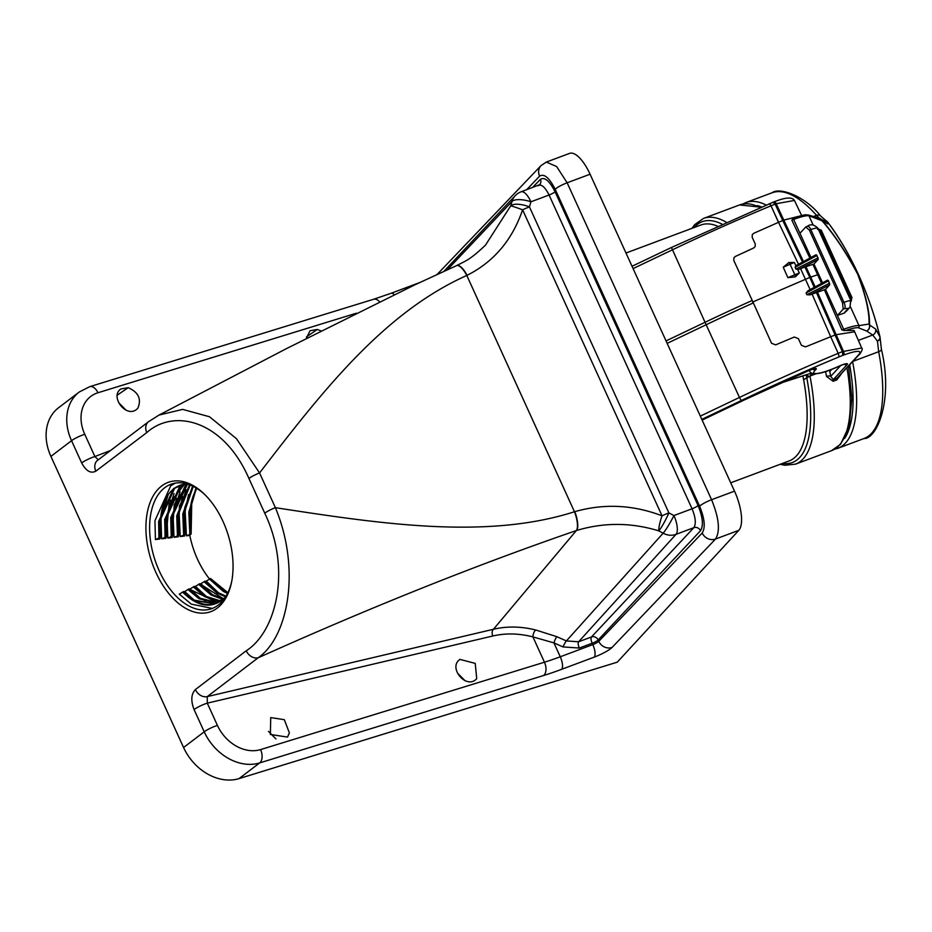 <?xml version="1.0" encoding="UTF-8"?>
<svg xmlns="http://www.w3.org/2000/svg" width="932" height="932" viewBox="0 0 932 932"><rect width="100%" height="100%" fill="white"/><g stroke="black" fill="none" stroke-linecap="round" stroke-linejoin="round"><path stroke-width="1.4" d="M546.175 162.133L569.534 153.396A32.736 12.151 69.5 0 1 590.072 174.214L734.509 491.141A32.736 12.151 69.5 0 1 738.808 530.32L617.252 662.174L239.035 778.604A47.136 37.024 -127.2 0 1 183.569 747.499L204.213 731.806A10.473 1.794 -24.5 0 1 217.424 725.399A36.663 28.799 52.8 0 0 260.564 749.596L544.451 662.209A73.325 12.559 155.5 0 0 560.26 656.78L592.81 644.606L592.181 643.231A5.242 1.946 69.5 0 1 591.482 636.964L693.839 527.675C696.227 523.854 695.633 517.551 692.068 508.779L549.076 195.009C544.929 186.843 541.236 183.755 538.009 185.748M532.44 187.553L540.409 179.363C544.649 176.742 549.53 180.878 555.064 191.759L698.056 505.528C702.81 517.213 703.637 525.601 700.514 530.692L598.158 639.981A5.242 0.897 155.5 0 1 592.181 643.231L579.308 648.043L562.998 646.924L553.934 642.882L532.918 636.894C518.961 633.329 505.575 633.026 492.783 635.997L207.288 703.159L217.424 725.399M98.256 459.814L94.889 456.54A10.473 1.794 -24.5 0 0 81.678 462.936C86.047 471.068 90.765 473.805 95.845 471.173A10.473 8.225 -127.1 0 1 97.569 460.338L148.514 421.753L158.988 415.078L182.66 409.381L209.479 416.755L236.437 438.657L259.562 472.955L275.383 507.672C301.129 569.429 288.198 637.15 258.106 657.817L207.254 696.612L493.447 629.275C506.903 626.083 521.046 626.327 535.865 630.032L556.835 636.684A5.242 0.839 -68.7 0 0 553.934 642.882L560.26 656.78A10.473 3.891 -110.5 0 1 561.635 669.316A83.798 14.353 -24.5 0 1 543.566 675.525L259.679 762.912L239.035 778.604M492.783 635.997A5.242 3.064 -103.2 0 1 493.447 629.275L576.337 530.564C476.648 564.874 370.575 607.291 258.106 657.817A10.473 8.225 -127.3 0 1 246.234 650.781C276.233 631.791 291.716 569.603 264.746 513.171L248.926 478.466C223.598 420.344 174.202 408.065 146.79 432.576L95.845 471.173M658.773 530.867C631.29 522.421 603.913 522.293 576.663 530.459A15.716 5.149 72.3 0 0 574.776 511.668C603.948 503.35 633.038 504.736 662.046 515.815A15.716 2.947 108.8 0 0 658.773 530.867A15.716 1.934 116.6 0 0 668.896 512.903L673.929 515.559A15.716 1.643 119.1 0 1 663.153 533.186L658.773 530.867M556.835 636.684L566.376 640.936L663.153 533.186A15.716 14.318 -137.8 0 0 676.015 534.351L578.621 641.775L591.482 636.964A5.242 4.742 43.1 0 1 598.158 639.981L598.787 641.356L702.204 532.988C705.547 527.617 704.685 518.681 699.617 506.216L555.181 189.289C549.286 177.686 544.09 173.317 539.581 176.16L526.627 189.732M456.645 265.597A15.716 5.441 65.9 0 1 456.797 265.527C465.895 260.692 469.285 260.471 485.479 245.151L510.678 205.902A15.716 0.804 21.2 0 1 522.596 209.816C512.25 240.06 493.739 261.892 467.072 275.336L466.792 275.464C383.017 312.954 321.225 392.826 259.562 472.955A10.473 1.794 155.5 0 0 248.926 478.466M540.409 179.363A5.242 4.753 -135.8 0 1 539.628 184.699L521.081 191.806A15.716 15.716 0 0 0 515.151 195.743A15.716 14.341 -136.7 0 0 511.983 201.463L510.678 205.902A15.716 5.918 17.8 0 1 529.446 206.904L668.896 512.903A15.716 2.691 -24.5 0 0 662.046 515.815L522.596 209.816A15.716 2.691 155.5 0 1 529.446 206.904L530.937 201.801A15.716 5.79 14.9 0 0 511.983 201.463L447.302 269.802M698.056 505.528A5.242 0.897 -24.5 0 1 692.068 508.779L673.929 515.559A15.716 5.837 69.5 0 1 676.015 534.351L693.839 527.675A5.242 4.742 43.1 0 1 700.514 530.692M521.081 191.806A15.716 5.837 69.5 0 1 530.937 201.801L549.076 195.009A5.242 0.897 -24.5 0 0 555.064 191.759M562.998 646.924A5.242 0.641 -63.3 0 1 566.376 640.936L578.621 641.775A5.242 1.946 -110.5 0 0 579.308 648.043M264.746 513.171A10.473 1.794 155.5 0 1 275.383 507.672C380.967 523.912 486.446 539.896 574.473 511.761L574.776 511.668M535.865 630.032A5.242 2.295 -75.5 0 0 532.918 636.894L544.451 662.209A10.473 6.233 -107.1 0 1 543.566 675.525M195.382 689.575A10.473 8.225 -127.3 0 0 207.254 696.612L207.288 703.159A10.473 1.794 -24.5 0 0 194.077 709.567C190.687 700.689 191.13 694.025 195.382 689.575L246.234 650.781M287.464 737.084L270.373 734.463L270.723 717.593L284.307 719.679L289.374 732.832L287.615 736.886M458.218 660.858C449.632 669.782 467.025 689.645 476.73 678.671L475.215 663.374L459.825 659.378L458.218 660.858M128.22 387.677C138.495 392.244 141.699 399.094 137.831 408.228C127.171 419.983 109.079 396.484 120.939 388.924L128.22 387.677L117.35 395.086M306.348 338.421L310.041 330.709L317.334 329.462L321.074 330.93M148.514 421.753A10.473 8.225 52.9 0 0 146.79 432.576M437.225 274.404A10.473 9.495 43.7 0 1 437.644 273.926L541.061 165.57L546.327 162.075L556.637 166.548L567.145 182.788L711.582 499.715C719.038 518.052 720.366 531.158 715.543 539.034L612.126 647.391A15.716 2.691 -24.5 0 1 594.185 657.142L561.635 669.316M457.554 673.149L465.021 680.698M268.451 731.364L275.919 738.913M126.135 410.255L118.667 402.694M81.678 462.936L71.543 440.696L50.899 456.389A47.136 37.024 -127.2 0 1 58.588 407.727L79.232 392.023A47.136 37.024 -127.2 0 0 71.543 440.696A10.473 1.794 -24.5 0 1 84.754 434.3L94.889 456.54L110.535 450.517M155.947 572.516A68.083 40.495 72.9 0 1 153.943 494.647A68.083 40.495 72.9 0 1 204.656 494.426A68.083 40.495 72.9 0 1 231.602 581.964A68.083 40.495 72.9 0 1 217.307 608.048A68.083 40.495 72.9 0 1 155.947 572.516M50.899 456.389L183.569 747.499M205.378 495.148A65.461 38.934 -107.1 0 0 172.245 483.825A65.461 38.934 -107.1 0 0 154.293 557.849A65.461 38.934 -107.1 0 0 210.76 608.969A65.461 38.934 -107.1 0 0 218.251 605.089A65.461 38.934 -107.1 0 0 231.8 580.974M218.74 593.043L206.263 581.09L210.527 578.527L224.076 590.783L227.862 592.775L224.402 590.911L210.527 578.527M212.694 594.907L200.846 583.723L205.122 581.149L218.041 592.635L226.022 596.2M206.659 596.76L195.452 586.345L199.739 583.758L212.007 594.5L223.459 598.833M200.625 598.624L190.058 588.954L194.357 586.356L201.58 593.171L206.694 596.666L220.663 600.954L205.972 596.352L194.357 586.356L206.298 596.48L211.587 599.113M194.59 600.476L184.687 591.552L188.986 588.954L199.937 598.216L217.855 602.643L188.986 588.931M212.333 608.421L191.281 604.111L179.317 594.15L183.627 591.54L193.903 600.068L214.931 603.843M209.537 578.982A65.461 38.934 72.9 0 1 189.802 535.376L186.435 535.795L185.142 511.353L188.59 494.508M192.132 487.949L184.023 513.614L184.606 536.017L180.214 536.552L179.107 513.206L182.555 496.372M186.097 489.801L177.989 515.478L178.385 536.774L174.004 537.31L173.072 515.07L176.521 498.224M167.795 538.055L172.304 536.226L171.768 517.54L187.542 484.081L174.249 504.538L172.175 537.531L167.795 538.055L167.038 516.922L170.486 500.088M184.687 484.104L169.088 503.653L165.978 538.277L161.609 538.801L161.003 518.786L164.451 501.94M160.164 537.752L159.791 539.011L155.423 539.523L154.957 520.639L170.696 485.875L175.333 483.102M221.222 602.456L221.42 600.383L225.148 597.575M189.802 535.376L190.897 533.989L186.435 535.795M191.118 534.059L190.897 533.989C188.043 515.804 189.93 500.682 196.582 488.589L191.771 501.183L190.058 511.761L191.118 534.024L191.771 501.183M181.589 484.791L174.587 488.426L159.698 521.256L159.955 537.682L155.423 539.523M184.676 484.104L180.622 486.574L165.733 519.392L166.129 536.96L161.609 538.801M178.699 535.539L179.445 505.936L190.198 485.013L177.802 515.676L178.49 535.492L174.004 537.31M193.274 486.399L183.837 513.823L184.687 534.747L180.214 536.552M730.711 482.811L789.113 460.956A125.96 46.763 -110.5 0 0 803.629 379.685L802.883 375.922M806.168 374.862L806.809 377.868A128.569 47.742 69.5 0 1 782.402 463.46M803.652 379.685L809.931 376.062A2.621 2.388 -137.3 0 1 806.658 374.711M815.873 373.837L809.931 376.062L811.993 373.825A2.621 2.388 -137.3 0 1 809.92 373.662M812.191 373.546L809.803 373.639A2.621 1.445 72.1 0 1 809.535 373.779L809.535 373.779A2.621 1.445 72.1 0 1 809.244 373.814M757.495 205.599A128.569 47.742 69.5 0 1 761.572 206.997M879.983 337.104A5.242 3.716 179.3 0 1 880.099 337.885A5.242 5.242 0 0 0 879.959 336.732A5.242 1.526 166.5 0 1 879.959 336.918A132.472 49.186 -110.5 0 0 827.581 221.979L827.721 223.913L821.744 220.057C834.222 234.316 846.244 252.362 857.813 274.171C865.933 295.502 869.836 312.418 869.533 324.907L875.649 329.078L879.959 336.918A5.242 4.031 -19.7 0 1 877.455 341.17L872.748 335.031L866.69 331.035A5.242 4.986 -81.7 0 0 869.055 324.033C869.416 311.824 865.618 295.188 857.65 274.125C846.174 252.56 834.28 234.759 821.989 220.744A5.242 4.986 -81.7 0 0 818.238 217.867L807.811 214.896A1.573 1.491 -81.7 0 1 808.941 215.758L813.193 225.101M827.756 222.2A5.242 3.099 142.4 0 0 827.674 222.084A5.242 3.099 142.4 0 0 827.581 221.979A5.242 4.916 -33.4 0 0 822.956 220.336M822.909 220.302A5.242 4.637 -62.2 0 1 825.962 220.651L825.962 220.651A5.242 4.637 -62.2 0 1 826.835 221.268M869.055 324.033A5.242 4.345 -4.2 0 1 869.533 324.907A5.242 5.126 122.1 0 1 866.69 331.035L858.29 327.726A1.573 1.491 -81.7 0 0 859.001 325.629L869.055 324.033M819.065 218.065A5.242 5.126 122.1 0 1 821.744 220.057A5.242 3.169 141.5 0 1 821.989 220.744L808.941 215.758A26.189 4.485 155.5 0 0 793.633 219.428L799.947 233.28L805.761 226.989L809.349 230.111L842.516 302.877L843.961 302.329C849.728 300.29 851.964 300.186 850.671 302.026M827.721 223.913A5.242 5.138 125 0 0 826.544 222.748L820.253 218.612A5.242 5.242 0 0 0 818.238 217.867M881.404 349.302L880.099 337.885A5.242 3.716 179.3 0 1 877.455 341.17L878.678 351.714A5.242 2.039 -10.8 0 0 881.404 349.302C893.683 400.667 876.604 439.217 863.952 438.541A131.191 48.709 -110.5 0 0 878.678 351.714L853.025 361.313M849.693 364.925A128.569 47.742 69.5 0 1 844.602 438.413M847.759 309.68L844.334 313.047L837.402 315.447L843.204 309.156L842.516 302.877M817.562 229.377C818.855 227.525 816.595 227.594 810.805 229.575A5.242 1.98 -109.9 0 0 807.531 226.243C810.607 223.773 814.114 224.472 818.028 228.34L818.82 229.4A1.573 0.583 -110.5 0 1 818.913 229.342L818.541 229.47M850.73 300.104L849.972 307.28A5.242 4.776 42.7 0 1 848.295 308.41L844.648 308.597A5.242 1.992 -110.9 0 0 843.961 302.329L810.805 229.575L809.349 230.111M850.648 299.929L849.798 298.287L852.034 297.704L850.636 300.174M850.916 299.824A1.573 0.583 -110.5 0 0 850.706 297.949L819.904 230.332A1.573 0.583 -110.5 0 0 818.913 229.342L821.22 230.099L818.983 230.682L849.798 298.287M818.983 230.682L818.552 229.505M807.531 226.243L805.761 226.989M819.263 218.123L816.537 215.35A131.191 48.709 -110.5 0 0 772.011 192.796C779.653 186.761 805.376 196.291 820.51 215.886L820.51 215.886A5.242 3.507 138.4 0 0 816.537 215.35L813.496 216.492M791.816 220.115L793.633 219.428A1.573 0.583 -110.5 0 0 792.899 218.461L794.437 217.808L791.816 220.115L809.885 258.094M799.947 233.28L810.991 257.5M816.013 254.797L818.086 257.826L818.145 259.492L798.351 269.534L795.893 269.068L795.101 267.321L795.881 265.69L816.013 254.797L817.003 255.45L795.101 267.321M752.602 302.05L809.826 277.433L804.864 267.006L813.962 264.036L818.145 259.492M813.962 264.036L822.548 282.85M825.519 289.386L809.931 294.873L806.902 294.71L806.098 292.986L808.021 290.749L827.569 280.159L828.56 280.812L829.701 284.854L825.519 289.386L843.705 329.299A26.189 4.485 -24.5 0 1 859.001 325.629L850.403 306.756M827.569 280.159L828.56 280.812L806.098 292.986M812.89 264.408L821.57 283.386M814.172 287.394L809.826 277.433L817.783 274.695M858.384 340.413L872.748 335.031A5.242 5.138 -55 0 0 875.649 329.078M858.29 327.726A24.616 4.217 155.5 0 0 845.79 330.499L841.887 329.975L843.705 329.299A1.573 0.583 -110.5 0 1 844.054 330.697M824.366 289.794L841.887 329.975M801.054 215.735L783.789 220.103L776.193 203.735L775.156 204.131L782.752 220.511L783.789 220.103L803.501 261.554M802.534 262.078L782.752 220.511L778.488 222.329L771.009 205.797L778.581 222.282M798.503 264.269L778.535 222.305M794.344 262.44L783.229 267.216L788.845 262.556L794.344 262.44L795.881 265.69L796.487 265.375M799.341 272.948L795.346 276.862L787.889 277.666L799.341 272.948L797.804 269.721M787.889 277.666L783.229 267.216M798.351 269.534L804.864 267.006M810.129 289.584L800.576 268.649M827.651 280.089L808.021 290.749M812.063 294.023L830.68 336.72L836.016 334.704L854.656 331.827L854.05 330.441L845.79 330.499M816.35 292.38L842.388 351.655L842.843 355.348A21.343 3.658 155.5 0 0 839.184 356.828A361.744 61.943 155.5 0 0 741.231 400.574L701.808 419.388M802.033 216.352L794.437 200.438L776.193 203.735A3.146 1.165 -110.5 0 0 774.247 201.79A3.146 1.165 -110.5 0 0 774.061 201.918M755.165 246.561L753.65 248.029L755.165 246.561L755.223 243.928L752.194 237.334L752.252 234.701L753.732 233.315L778.488 222.329M753.65 248.029L735.336 256.463L753.685 247.959M752.252 234.701L753.732 233.315M671.483 247.504L705.046 322.297A366.299 62.724 -24.5 0 1 752.229 300.465L733.81 260.471L733.892 257.815L735.383 256.382M841.107 374.233L836.831 379.895A3.146 1.165 69.5 0 1 837.041 378.217L860.061 353.671C862.228 350.385 862.764 348.486 861.681 347.997L842.388 351.655A24.488 4.194 -24.5 0 0 838.194 353.345L830.68 336.72L805.493 346.89L801.392 345.283L798.386 338.631L794.274 337.035L775.704 344.863L771.568 343.302L753.347 302.923A366.299 62.724 155.5 0 0 706.165 324.755L739.46 397.451A364.89 62.491 -24.5 0 1 838.194 353.345L839.184 356.828M752.229 300.465L753.347 302.923M702.111 420.052L742.781 400.655A357.445 61.209 -24.5 0 1 808.848 370.54A8.33 1.421 -24.5 0 1 815.651 369.736A25.712 4.404 155.5 0 0 839.208 366.09A8.33 1.421 -24.5 0 1 847.106 364.657L833.313 379.615L830.727 376.342A3.146 1.351 -10.5 0 0 826.544 376.435L833.091 381.293L836.831 379.895M826.544 376.435L825.577 371.542M769.517 203.724L771.009 205.797A24.488 4.194 155.5 0 1 775.156 204.131L773.082 202.279L774.247 201.79C785.466 197.304 792.2 196.85 794.437 200.438M860.061 353.671A3.146 2.866 -137.3 0 1 859.036 354.358C862.053 350.152 856.986 350.35 843.821 354.976L842.843 355.348M738.808 530.32L715.543 539.034A10.473 9.495 -136.3 0 1 702.204 532.988M594.185 657.142A10.473 3.891 -110.5 0 0 592.81 644.606A5.242 0.897 155.5 0 0 598.787 641.356A10.473 9.495 -136.3 0 0 612.126 647.391M158.988 415.078L286.66 348.521L415.171 284.679L456.797 265.527A15.716 5.441 65.9 0 1 467.072 275.336M576.337 530.564A15.716 5.173 72.3 0 0 574.473 511.761L466.792 275.464A15.716 5.464 65.9 0 0 456.494 265.667M356.397 313.199L97.942 392.756A36.663 28.799 52.8 0 0 84.754 434.3M79.232 392.023L89.705 386.675A10.473 6.233 72.9 0 1 97.942 392.756M260.564 749.596A10.473 6.233 -107.1 0 1 259.679 762.912A47.136 37.024 -127.2 0 1 204.213 731.806L194.077 709.567M734.509 491.141L711.582 499.715A10.473 1.794 155.5 0 0 699.617 506.216M590.072 174.214L567.145 182.788A10.473 1.794 155.5 0 0 555.181 189.289M541.061 165.57A10.473 9.495 43.7 0 0 539.581 176.16M419.517 282.641L391.067 293.289A10.473 3.891 69.5 0 1 394.236 294.675M89.705 386.675L373.592 299.277A10.473 6.233 72.9 0 1 379.557 301.793M317.334 329.462L306.465 336.871M224.938 597.901L221.292 600.674C209.49 608.736 196.57 605.87 182.532 592.065M199.506 602.829L194.229 600.196L183.627 591.54M221.35 600.464L214.663 603.924L193.355 600.243L182.987 591.808M189.848 534.211L188.823 512.146L196 487.914M190.349 534.059L189.336 512.134L196.396 488.147M227.699 593.113L223.529 590.946L209.863 578.807M227.49 593.521L223.167 591.296L209.42 579.063M159.407 537.741L159.162 521.419L174.051 488.589L181.321 484.873L186.854 483.871L185.666 484.745L170.707 517.714L171.243 536.448M158.906 537.904L158.638 521.431L173.597 488.461L186.342 483.731M181.857 484.71C165.978 489.475 158.743 507.148 160.164 537.729L159.885 521.046L167.993 495.381M165.57 537.03L165.197 519.567L180.086 486.737L184.385 484.151M165.069 537.182L164.673 519.578L179.631 486.609L183.208 484.372M166.327 536.995L165.919 519.194L174.028 493.517M205.553 600.977L200.264 598.344L188.986 588.954M217.599 602.771L199.39 598.379L188.346 589.222M216.597 603.225L199.029 598.728L187.891 589.478M171.744 536.296L171.232 517.703L186.12 484.873L187.344 484.023M172.502 536.261L171.954 517.33L180.062 491.665M220.395 601.14L205.424 596.527L193.705 586.636M219.847 601.501L205.063 596.864L193.25 586.892M177.93 535.562L177.266 515.85L189.907 484.896M177.43 535.714L176.742 515.862L189.487 484.745M217.622 597.261L212.333 594.628L199.739 583.758M223.191 599.043L211.459 594.663L199.087 584.026M222.736 599.381L211.098 595.012L198.632 584.294M184.128 534.817L183.301 513.986L192.982 486.259M183.627 534.968L182.788 513.998L192.575 486.061M223.657 595.408L218.368 592.764L205.122 581.149M225.847 596.48L217.494 592.81L204.469 581.417M225.614 596.864L217.133 593.148L204.015 581.685M809.966 376.05A131.191 48.709 69.5 0 1 795.497 464.159L831.472 450.692A131.191 48.709 -110.5 0 0 846.943 367.919M742.827 204.015L745.903 202.57A131.191 48.709 69.5 0 1 766.209 205.052M852.629 361.744A131.191 48.709 69.5 0 1 837.856 448.304L863.952 438.541M844.334 313.047L845.091 311.882A5.242 4.776 42.7 0 0 846.769 310.752L849.972 307.28M845.091 311.882L848.295 308.41M844.648 308.597L843.204 309.156M795.893 269.068L818.086 257.826M815.151 286.858L805.924 266.634M760.139 207.591A131.191 48.709 -110.5 0 0 739.53 204.947L761.153 207.172M788.845 262.556A2.621 0.979 69 0 1 790.01 264.106L794.798 274.602A2.621 0.967 70 0 1 795.346 276.862M806.902 294.71L829.643 283.188M829.701 284.854L809.931 294.873M817.399 292.007L843.437 351.271A3.146 1.165 69.5 0 1 843.821 354.976M694.13 227.525A128.569 47.742 69.5 0 1 722.032 224.123M691.917 228.363L694.759 224.577L703.543 218.414A131.191 48.709 69.5 0 1 726.308 222.224M859.036 354.358L837.041 378.217L833.313 379.615A3.146 1.165 -110.5 0 0 833.091 381.293M831.903 369.258L829.795 371.553L830.727 376.342L840.746 365.484M809.209 370.435L809.675 371.39A28.857 4.94 -24.5 0 1 809.815 370.179M717.535 226.138A125.96 46.763 -110.5 0 0 700.829 225.02L625.989 253.026M769.319 203.805A3.146 0.594 67.4 0 1 769.401 203.724A3.146 0.594 67.4 0 1 770.915 205.844A364.89 62.491 155.5 0 0 672.228 249.916L633.084 268.591M632.036 266.272L671.413 247.493L773.257 202.162M666.042 340.914L705.046 322.297L706.165 324.755L667.161 343.372M700.316 416.126L739.46 397.451L741.231 400.574M847.106 364.657A3.146 2.866 -137.3 0 1 844.252 364.249M839.208 366.09L845.068 363.934M815.651 369.736A3.146 2.738 -132.4 0 1 812.751 369.142M808.848 370.54L813.881 368.746M742.781 400.655L808.825 370.598M781.133 382.877L809.803 373.639M443.888 271.352L515.151 195.743M436.572 274.707L437.714 273.868M373.592 299.277L391.067 293.289M183.639 591.517C194.532 602.515 205.052 606.592 215.21 603.761M225.183 597.529L214.663 603.924M210.527 578.504L227.897 592.705M181.321 484.873L186.878 483.883M199.739 583.735L223.494 598.81M184.909 534.793L184.827 507.323L193.32 486.422M205.133 581.125L213.638 589.455L218.764 592.95L226.045 596.154M780.678 383.087L810.421 373.452M780.201 464.287L784.744 465.266L795.497 464.159M879.959 336.732C868.671 292.031 851.242 253.819 827.674 222.084A5.242 5.242 0 0 0 825.962 220.651L820.51 215.886M834.583 449.236L837.856 448.304M851.149 301.024L851.557 299.638M821.22 230.099L852.034 297.704M745.903 202.57L772.011 192.796M793.889 217.983C809.092 213.195 804.607 215.35 807.811 214.896M796.068 265.585L816.094 254.727M848.528 366.194L851.836 398.325L849.297 425.784L840.501 444.343L831.472 450.692M703.543 218.414L739.53 204.947M861.681 347.997L854.656 331.827M809.675 371.39C812.331 375.736 822.187 373.988 839.231 366.136M702.134 420.099L742.851 400.667"/></g></svg>
